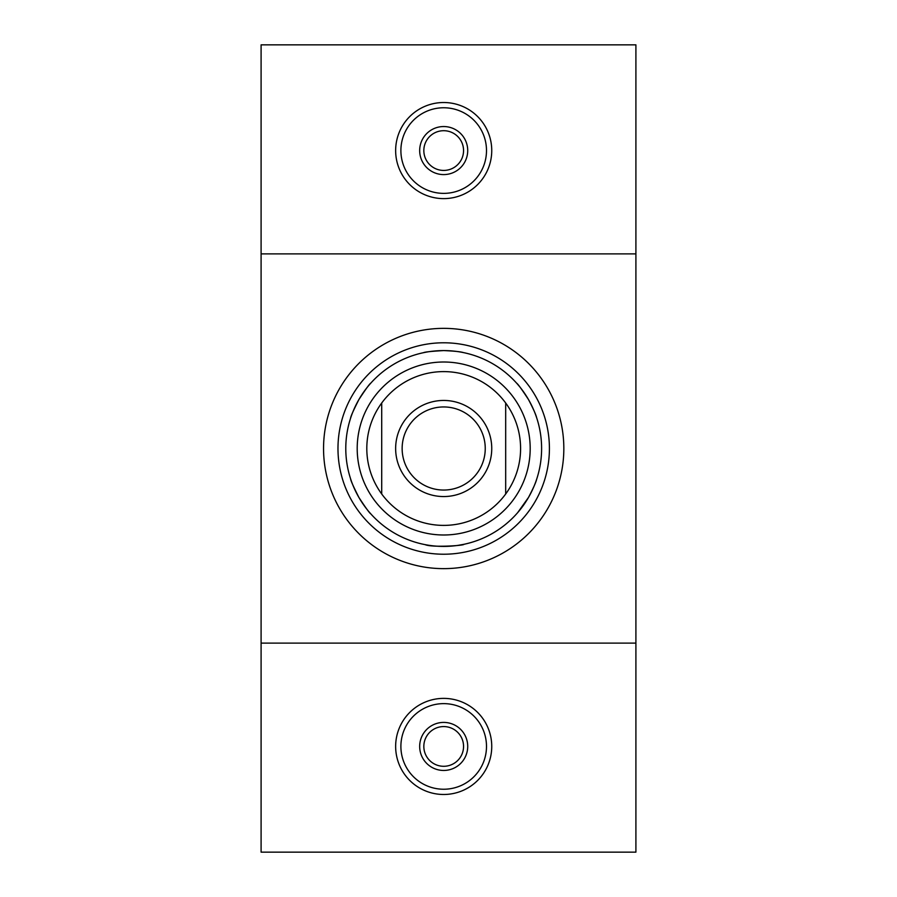 <?xml version="1.0" encoding="UTF-8"?>
<svg xmlns="http://www.w3.org/2000/svg" width="897" height="897" viewBox="0 0 897 897"><rect width="100%" height="100%" fill="white"/><g stroke="black" fill="none" stroke-linecap="round" stroke-linejoin="round"><path stroke-width="1.35" d="M635.906 643.115L261.094 643.115L261.094 852.15L635.906 852.15L635.906 44.85L261.094 44.85L261.094 253.885L635.906 253.885M563.832 448.5A120.131 120.131 0 0 1 383.624 552.541A120.131 120.131 0 0 1 383.624 344.459A120.131 120.131 0 0 1 563.832 448.5M261.094 643.115L261.094 253.885M345.782 448.5A97.919 97.919 0 0 0 443.69 546.419A97.919 97.919 0 0 0 541.609 448.5A97.919 97.919 0 0 0 443.69 350.581A97.919 97.919 0 0 0 345.782 448.5M458.098 545.354L463.491 544.389M463.872 544.311C465.117 545.511 432.051 547.787 425.066 544.625M516.582 383.12C517.782 383.781 521.751 389.264 528.49 399.546C533.323 408.83 536.036 414.874 536.641 417.699M528.468 399.501L524.285 392.886M423.507 352.689C424.696 351.983 431.423 351.288 443.69 350.581C454.151 351.041 460.744 351.714 463.491 352.611M443.645 350.581L435.83 350.906M536.641 479.301C536.047 482.104 533.334 488.159 528.49 497.454L517.625 512.703M528.512 497.42L532.156 490.48M370.809 513.88C369.609 513.219 365.64 507.736 358.901 497.454C353.362 486.488 350.615 480.31 350.626 478.931M358.923 497.499L363.106 504.114M443.69 554.223A105.723 105.723 0 0 1 352.14 395.644A105.723 105.723 0 0 1 535.251 395.644A105.723 105.723 0 0 1 443.69 554.223M350.626 418.069C350.604 416.701 353.362 410.523 358.901 399.546C365.64 389.264 369.609 383.793 370.809 383.12M358.878 399.58L355.234 406.52M381.707 403.011A76.884 76.884 0 0 0 381.707 493.989L381.707 403.011A76.884 76.884 0 0 1 505.684 403.011L505.684 493.989A76.884 76.884 0 0 0 505.684 403.011M381.707 493.989A76.884 76.884 0 0 0 505.684 493.989M443.69 534.993A86.493 86.493 0 0 0 518.601 405.253A86.493 86.493 0 0 0 368.79 405.253A86.493 86.493 0 0 0 443.69 534.993M443.69 170.43A19.869 19.869 0 0 0 460.901 140.638A19.869 19.869 0 0 0 426.49 140.638A19.869 19.869 0 0 0 443.69 170.43M443.69 174.59A24.028 24.028 0 0 1 422.891 138.553A24.028 24.028 0 0 1 464.5 138.553A24.028 24.028 0 0 1 443.69 174.59M395.644 150.573A48.057 48.057 0 0 0 443.69 198.618A48.057 48.057 0 0 0 491.747 150.573A48.057 48.057 0 0 0 443.69 102.516A48.057 48.057 0 0 0 395.644 150.573M443.69 193.371A42.809 42.809 0 0 0 480.77 129.168A42.809 42.809 0 0 0 406.621 129.168A42.809 42.809 0 0 0 443.69 193.371M443.69 766.296A19.869 19.869 0 0 0 460.901 736.504A19.869 19.869 0 0 0 426.49 736.504A19.869 19.869 0 0 0 443.69 766.296M443.69 770.456A24.028 24.028 0 0 1 422.891 734.419A24.028 24.028 0 0 1 464.5 734.419A24.028 24.028 0 0 1 443.69 770.456M395.644 746.427A48.057 48.057 0 0 0 443.69 794.484A48.057 48.057 0 0 0 491.747 746.427A48.057 48.057 0 0 0 443.69 698.382A48.057 48.057 0 0 0 395.644 746.427M443.69 789.237A42.809 42.809 0 0 0 480.77 725.034A42.809 42.809 0 0 0 406.621 725.034A42.809 42.809 0 0 0 443.69 789.237M443.69 490.054A41.554 41.554 0 0 0 479.682 427.723A41.554 41.554 0 0 0 407.709 427.723A41.554 41.554 0 0 0 443.69 490.054M443.69 496.557A48.057 48.057 0 0 1 402.08 424.472A48.057 48.057 0 0 1 485.311 424.472A48.057 48.057 0 0 1 443.69 496.557"/></g></svg>
